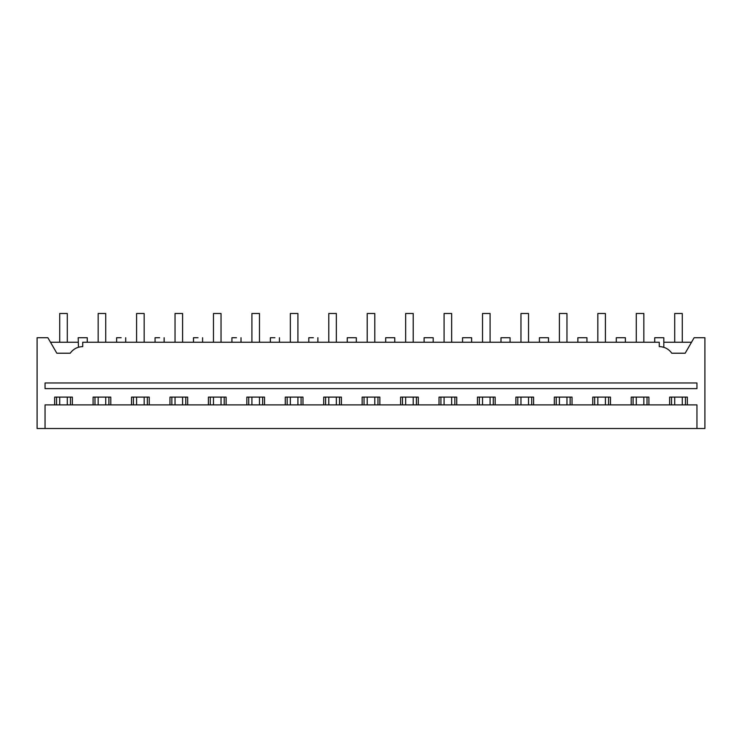 <?xml version="1.0" encoding="UTF-8"?>
<svg xmlns="http://www.w3.org/2000/svg" width="742" height="742" viewBox="0 0 742 742"><rect width="100%" height="100%" fill="white"/><g stroke="black" fill="none" stroke-linecap="round" stroke-linejoin="round"><path stroke-width="1.11" d="M696.951 428.505L704.9 428.505L704.9 337.712L694.132 337.712L685.172 353.22L671.76 353.22A15.137 15.137 0 0 0 659.276 346.635L659.276 342.248L82.724 342.248L82.724 346.635C77.483 346.774 73.319 348.972 70.24 353.22L56.828 353.22L47.868 337.712L37.1 337.712L37.1 428.505L696.951 428.505L696.951 404.9L45.049 404.9L45.049 428.505M54.658 404.9L54.658 397.1L72.354 397.1L72.354 404.9M93.093 404.9L93.093 397.1L110.799 397.1L110.799 404.9M131.529 404.9L131.529 397.1L149.235 397.1L149.235 404.9M169.964 404.9L169.964 397.1L187.67 397.1L187.67 404.9M208.4 404.9L208.4 397.1L226.106 397.1L226.106 404.9M246.836 404.9L246.836 397.1L264.542 397.1L264.542 404.9M285.271 404.9L285.271 397.1L302.977 397.1L302.977 404.9M323.707 404.9L323.707 397.1L341.413 397.1L341.413 404.9M362.152 404.9L362.152 397.1L379.848 397.1L379.848 404.9M400.587 404.9L400.587 397.1L418.293 397.1L418.293 404.9M439.023 404.9L439.023 397.1L456.729 397.1L456.729 404.9M477.458 404.9L477.458 397.1L495.164 397.1L495.164 404.9M515.894 404.9L515.894 397.1L533.6 397.1L533.6 404.9M554.33 404.9L554.33 397.1L572.036 397.1L572.036 404.9M592.765 404.9L592.765 397.1L610.471 397.1L610.471 404.9M631.201 404.9L631.201 397.1L648.907 397.1L648.907 404.9M669.646 404.9L669.646 397.1L687.342 397.1L687.342 404.9M56.55 404.9L56.55 397.1M70.471 404.9L70.471 397.1M94.985 404.9L94.985 397.1M108.907 404.9L108.907 397.1M133.421 404.9L133.421 397.1M147.343 404.9L147.343 397.1M171.856 404.9L171.856 397.1M185.778 404.9L185.778 397.1M210.292 404.9L210.292 397.1M224.214 404.9L224.214 397.1M248.728 404.9L248.728 397.1M262.649 404.9L262.649 397.1M287.163 404.9L287.163 397.1M301.085 404.9L301.085 397.1M325.599 404.9L325.599 397.1M339.521 404.9L339.521 397.1M364.034 404.9L364.034 397.1M377.966 404.9L377.966 397.1M402.479 404.9L402.479 397.1M416.401 404.9L416.401 397.1M440.915 404.9L440.915 397.1M454.837 404.9L454.837 397.1M479.351 404.9L479.351 397.1M493.272 404.9L493.272 397.1M517.786 404.9L517.786 397.1M531.708 404.9L531.708 397.1M556.222 404.9L556.222 397.1M570.144 404.9L570.144 397.1M594.657 404.9L594.657 397.1M608.579 404.9L608.579 397.1M633.093 404.9L633.093 397.1M647.015 404.9L647.015 397.1M671.529 404.9L671.529 397.1M685.45 404.9L685.45 397.1M78.188 342.248L50.493 342.248L56.828 353.22M78.272 347.302A15.137 15.137 0 0 0 75.48 348.48M74.756 348.907A15.137 15.137 0 0 0 70.24 353.22M121.159 337.712C127.021 337.712 127.021 337.712 121.159 337.712L116.624 337.712L116.624 342.248L87.268 342.248L87.268 337.712L78.188 337.712L78.466 347.247M661.549 346.811L663.812 347.33L663.812 337.712L654.732 337.712L654.732 342.248M45.049 388.632L45.049 382.965L696.951 382.965L696.951 388.632L45.049 388.632M663.812 342.248L691.507 342.248M616.296 342.248L616.296 337.712L625.376 337.712L625.376 342.248M577.86 342.248L577.86 337.712L586.941 337.712L586.941 342.248M317.882 337.712L317.882 342.248L347.237 342.248L347.237 337.712L356.318 337.712L356.318 342.248L385.682 342.248L385.682 337.712L394.763 337.712L394.763 342.248L424.118 342.248L424.118 337.712L433.198 337.712L433.198 342.248L462.554 342.248L462.554 337.712L471.634 337.712L471.634 342.248L500.989 342.248L500.989 337.712L510.069 337.712L510.069 342.248L539.425 342.248L539.425 337.712L548.505 337.712L548.505 342.248M313.347 337.712C319.199 337.712 319.199 337.712 313.347 337.712L308.802 337.712L308.802 342.248L279.446 342.248L279.446 337.712M274.911 337.712C280.764 337.712 280.764 337.712 274.911 337.712L270.366 337.712L270.366 342.248L241.011 342.248L241.011 337.712M236.475 337.712C242.328 337.712 242.328 337.712 236.475 337.712L231.931 337.712L231.931 342.248L202.575 342.248L202.575 337.712M198.031 337.712C203.892 337.712 203.892 337.712 198.031 337.712L193.495 337.712L193.495 342.248L164.14 342.248L164.14 337.712M159.595 337.712C165.457 337.712 165.457 337.712 159.595 337.712L155.059 337.712L155.059 342.248L125.704 342.248L125.704 337.712M67.29 397.1L67.29 404.9M59.722 342.248L59.722 313.495L67.29 313.495L67.29 342.248M59.722 397.1L59.722 404.9M105.726 397.1L105.726 404.9M98.157 342.248L98.157 313.495L105.726 313.495L105.726 342.248M98.157 397.1L98.157 404.9M144.161 397.1L144.161 404.9M136.593 342.248L136.593 313.495L144.161 313.495L144.161 342.248M136.593 397.1L136.593 404.9M182.597 397.1L182.597 404.9M175.038 342.248L175.038 313.495L182.597 313.495L182.597 342.248M175.038 397.1L175.038 404.9M221.033 397.1L221.033 404.9M213.473 342.248L213.473 313.495L221.033 313.495L221.033 342.248M213.473 397.1L213.473 404.9M259.477 397.1L259.477 404.9M251.909 342.248L251.909 313.495L259.477 313.495L259.477 342.248M251.909 397.1L251.909 404.9M297.913 397.1L297.913 404.9M290.345 342.248L290.345 313.495L297.913 313.495L297.913 342.248M290.345 397.1L290.345 404.9M336.349 397.1L336.349 404.9M328.78 342.248L328.78 313.495L336.349 313.495L336.349 342.248M328.78 397.1L328.78 404.9M374.784 397.1L374.784 404.9M367.216 342.248L367.216 313.495L374.784 313.495L374.784 342.248M367.216 397.1L367.216 404.9M413.22 397.1L413.22 404.9M405.651 342.248L405.651 313.495L413.22 313.495L413.22 342.248M405.651 397.1L405.651 404.9M451.655 397.1L451.655 404.9M444.087 342.248L444.087 313.495L451.655 313.495L451.655 342.248M444.087 397.1L444.087 404.9M490.091 397.1L490.091 404.9M482.523 342.248L482.523 313.495L490.091 313.495L490.091 342.248M482.523 397.1L482.523 404.9M528.527 397.1L528.527 404.9M520.967 342.248L520.967 313.495L528.527 313.495L528.527 342.248M520.967 397.1L520.967 404.9M566.962 397.1L566.962 404.9M559.403 342.248L559.403 313.495L566.962 313.495L566.962 342.248M559.403 397.1L559.403 404.9M605.407 397.1L605.407 404.9M597.839 342.248L597.839 313.495L605.407 313.495L605.407 342.248M597.839 397.1L597.839 404.9M643.843 397.1L643.843 404.9M636.274 342.248L636.274 313.495L643.843 313.495L643.843 342.248M636.274 397.1L636.274 404.9M682.278 397.1L682.278 404.9M674.71 342.248L674.71 313.495L682.278 313.495L682.278 342.248M674.71 397.1L674.71 404.9"/></g></svg>
